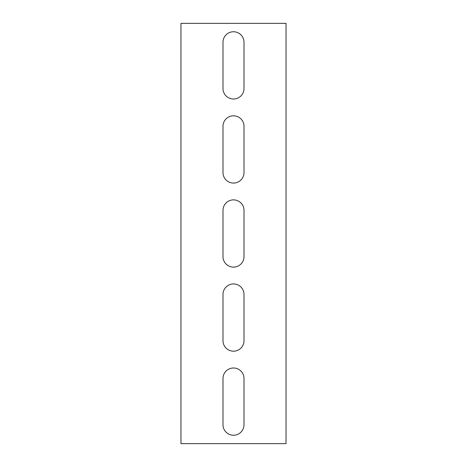 <?xml version="1.0" encoding="UTF-8"?>
<svg xmlns="http://www.w3.org/2000/svg" width="467" height="467" viewBox="0 0 467 467"><rect width="100%" height="100%" fill="white"/><g stroke="black" fill="none" stroke-linecap="round" stroke-linejoin="round"><path stroke-width="0.7" d="M286.038 443.65L286.038 23.35L180.963 23.35L180.963 443.65L286.038 443.65M222.993 126.323A10.508 10.508 0 0 1 233.5 115.816A10.508 10.508 0 0 1 244.007 126.323L244.007 172.556A10.508 10.508 0 0 1 233.5 183.064A10.508 10.508 0 0 1 222.993 172.556L222.993 126.323M222.993 210.383A10.508 10.508 0 0 1 233.5 199.876A10.508 10.508 0 0 1 244.007 210.383L244.007 256.617A10.508 10.508 0 0 1 233.5 267.124A10.508 10.508 0 0 1 222.993 256.617L222.993 210.383M222.993 294.443A10.508 10.508 0 0 1 233.5 283.936A10.508 10.508 0 0 1 244.007 294.443L244.007 340.677A10.508 10.508 0 0 1 233.5 351.184A10.508 10.508 0 0 1 222.993 340.677L222.993 294.443M222.993 42.264A10.508 10.508 0 0 1 233.5 31.756A10.508 10.508 0 0 1 244.007 42.264L244.007 88.496A10.508 10.508 0 0 1 233.5 99.004A10.508 10.508 0 0 1 222.993 88.496L222.993 42.264M222.993 378.503A10.508 10.508 0 0 1 233.5 367.996A10.508 10.508 0 0 1 244.007 378.503L244.007 424.737A10.508 10.508 0 0 1 233.5 435.244A10.508 10.508 0 0 1 222.993 424.737L222.993 378.503"/></g></svg>
